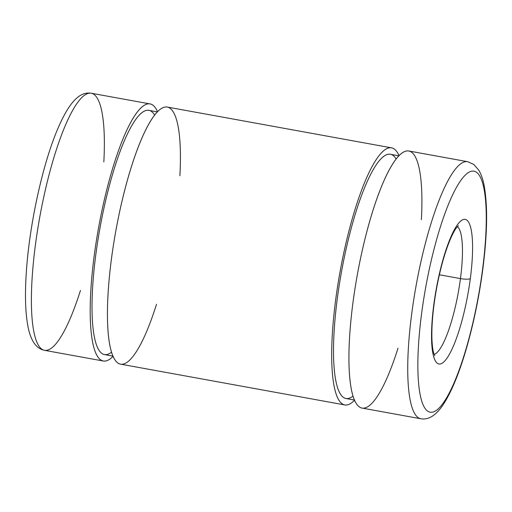 <?xml version="1.0" encoding="UTF-8"?>
<svg xmlns="http://www.w3.org/2000/svg" width="512" height="512" viewBox="0 0 512 512"><rect width="100%" height="100%" fill="white"/><g stroke="black" fill="none" stroke-linecap="round" stroke-linejoin="round"><path stroke-width="0.77" d="M439.366 274.765L460.461 278.605A65.325 14.246 100.3 0 0 457.382 226.624A65.325 14.246 -79.7 0 1 460.461 278.605L439.366 274.765M434.138 354.387A65.325 14.246 100.3 0 0 460.461 278.605A65.325 14.246 -79.7 0 1 434.138 354.387M470.33 278.579A73.491 16.026 100.3 0 0 451.04 236.557A73.491 16.026 100.3 0 0 434.81 359.827A73.491 16.026 100.3 0 0 470.33 278.579A8.166 1.747 -172.5 0 1 460.461 278.605A8.166 1.747 7.5 0 0 470.33 278.579A73.491 16.026 -79.7 0 1 434.81 359.827A73.491 16.026 -79.7 0 1 451.04 236.557A73.491 16.026 -79.7 0 1 470.33 278.579M482.509 269.862A122.483 26.707 100.3 0 0 450.362 199.827A122.483 26.707 100.3 0 0 423.315 405.274A122.483 26.707 100.3 0 0 482.509 269.862A122.483 26.707 -79.7 0 1 423.315 405.274A122.483 26.707 -79.7 0 1 450.362 199.827A122.483 26.707 -79.7 0 1 482.509 269.862A8.166 1.747 7.5 0 0 482.765 269.498A8.166 1.747 -172.5 0 1 482.509 269.862M467.603 161.683A130.65 28.486 100.3 0 0 416.192 285.133A130.65 28.486 100.3 0 0 420.838 418.771A130.65 28.486 -79.7 0 1 416.192 285.133A130.65 28.486 -79.7 0 1 467.603 161.683L473.811 164.454L478.842 170.246C481.094 174.118 482.797 178.899 483.942 184.589C487.84 204.941 487.443 233.242 482.765 269.498C478.925 298.17 473.222 325.331 465.664 350.995C458.944 373.568 451.789 390.938 444.198 403.085C441.126 408.006 437.85 411.885 434.374 414.714C429.99 418.189 425.478 419.539 420.838 418.771L362.035 408.07A130.65 28.486 100.3 0 1 357.389 274.432A130.65 28.486 100.3 0 1 408.8 150.989L467.603 161.683M397.997 348.218A130.65 28.486 -79.7 0 1 349.491 374.72A130.65 28.486 -79.7 0 1 385.312 177.786A130.65 28.486 -79.7 0 1 421.376 219.674M398.874 155.827L390.381 154.278A124.115 27.059 100.3 0 0 341.542 271.552A124.115 27.059 100.3 0 0 345.952 398.509L354.451 400.051M399.04 155.661A130.65 28.486 100.3 0 0 340.141 271.296A130.65 28.486 100.3 0 0 354.547 400.269A130.65 28.486 -79.7 0 1 344.787 404.934A130.65 28.486 -79.7 0 1 340.141 271.296A130.65 28.486 -79.7 0 1 391.546 147.853A130.65 28.486 -79.7 0 1 399.04 155.661M353.011 396.09A124.115 27.059 -79.7 0 1 341.542 271.552A124.115 27.059 -79.7 0 1 396.134 159.027M391.546 147.853L167.309 107.066A130.65 28.486 100.3 0 0 115.898 230.509A130.65 28.486 100.3 0 0 120.544 364.147L344.787 404.934M156.512 304.294A130.65 28.486 -79.7 0 1 108 330.797A130.65 28.486 -79.7 0 1 143.821 133.862A130.65 28.486 -79.7 0 1 179.891 175.75M157.389 111.898L148.89 110.355A124.115 27.059 100.3 0 0 100.051 227.622A124.115 27.059 100.3 0 0 104.467 354.586L112.966 356.128M157.549 111.731A130.65 28.486 100.3 0 0 98.65 227.373A130.65 28.486 100.3 0 0 113.056 356.339A130.65 28.486 -79.7 0 1 103.296 361.011A130.65 28.486 -79.7 0 1 98.65 227.373A130.65 28.486 -79.7 0 1 150.061 103.93A130.65 28.486 -79.7 0 1 157.549 111.731M111.526 352.16A124.115 27.059 -79.7 0 1 100.051 227.622A124.115 27.059 -79.7 0 1 154.643 115.104M80.454 290.458A130.65 28.486 -79.7 0 1 44.493 350.317C39.878 349.402 36.134 346.547 33.254 341.754C30.995 337.882 29.299 333.101 28.154 327.411C25.331 313.363 24.749 294.592 26.406 271.098C29.613 223.29 43.034 162.554 58.17 127.878C61.363 120.422 64.614 114.093 67.91 108.896C71.002 103.942 74.298 100.058 77.798 97.222C82.054 93.824 86.541 92.493 91.258 93.229A130.65 28.486 100.3 0 0 39.846 216.672A130.65 28.486 100.3 0 0 44.493 350.317A130.65 28.486 -79.7 0 1 39.846 216.672A130.65 28.486 -79.7 0 1 91.258 93.229A130.65 28.486 -79.7 0 1 103.834 161.914M434.739 355.635L433.818 353.459C432.819 350.432 432.186 345.478 431.917 338.592C431.552 324.474 433.101 307.763 436.557 288.461C440.147 269.261 444.589 253.203 449.882 240.288C452.518 234.086 454.816 229.773 456.781 227.347L458.381 225.67M91.258 93.229L150.061 103.93M44.493 350.317L103.296 361.011"/></g></svg>
